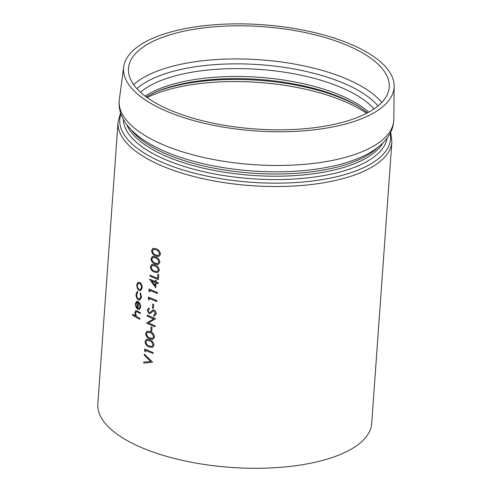 <?xml version="1.0" encoding="UTF-8"?>
<svg xmlns="http://www.w3.org/2000/svg" width="492" height="492" viewBox="0 0 492 492"><rect width="100%" height="100%" fill="white"/><g stroke="black" fill="none" stroke-linecap="round" stroke-linejoin="round"><path stroke-width="0.74" d="M391.896 141.727A137.28 53.868 4.1 0 1 344.388 178.227A137.28 53.868 4.1 0 1 196.148 177.102A137.28 53.868 4.1 0 1 118.043 122.096L97.846 403.858A137.28 53.868 4.1 0 0 230.92 467.4A137.28 53.868 4.1 0 0 371.7 423.483L391.896 141.727L390.728 132.213M158.855 256.492L160.49 254.278C160.072 251.369 158.645 249.542 156.21 248.804L153.086 248.294L151.561 250.526C151.899 253.435 153.264 255.243 155.65 255.951L158.855 256.492L160.441 254.29C160.035 251.387 158.608 249.561 156.161 248.817L153.086 248.294M158.276 264.567L159.912 262.353C159.494 259.444 158.067 257.617 155.632 256.879L152.508 256.369L150.982 258.601C151.321 261.51 152.68 263.318 155.072 264.019L158.276 264.567L159.863 262.365C159.457 259.462 158.03 257.636 155.583 256.892L152.508 256.369M157.698 272.642L159.334 270.428C158.916 267.513 157.489 265.692 155.054 264.948L151.93 264.444L150.398 266.676C150.737 269.585 152.102 271.393 154.494 272.094L157.698 272.642L159.285 270.44C158.879 267.537 157.452 265.711 155.005 264.967L151.93 264.444M149.014 288.982L149.064 288.97A137.28 53.868 4.1 0 0 157.514 292.549L157.397 293.503A137.28 53.868 -175.9 0 1 149.783 290.298L149.666 291.916L148.879 290.92L149.014 288.982A137.28 53.868 4.1 0 0 157.465 292.562M157.397 293.503L157.514 292.549M149.666 291.916L149.826 290.317M148.436 297.057L148.486 297.045A137.28 53.868 4.1 0 0 156.936 300.624L156.819 301.578A137.28 53.868 -175.9 0 1 149.205 298.373L149.088 299.991L148.301 298.995L148.436 297.057A137.28 53.868 4.1 0 0 156.886 300.637M156.819 301.578L156.936 300.624M149.088 299.991L149.248 298.392M153.344 308.478L153.676 304.431L153.344 308.478A137.28 53.868 -175.9 0 1 152.471 308.115L152.76 304.081A137.28 53.868 4.1 0 0 153.633 304.443M152.76 304.081L152.803 304.068A137.28 53.868 4.1 0 0 153.676 304.431M147.145 315.089L147.188 315.071A137.28 53.868 4.1 0 0 155.644 318.656L148.387 323.004A137.28 53.868 4.1 0 0 155.085 325.796L155.017 326.743A137.28 53.868 -175.9 0 1 146.567 323.158L153.67 318.865A137.28 53.868 -175.9 0 1 147.077 316.03L147.145 315.089A137.28 53.868 4.1 0 0 155.595 318.668M155.017 326.743L155.134 325.784A137.28 53.868 4.1 0 1 148.43 322.992L155.644 318.656M151.702 331.356L152.04 327.309L151.702 331.356A137.28 53.868 -175.9 0 1 150.829 330.993L151.118 326.952A137.28 53.868 4.1 0 0 151.991 327.321M151.118 326.952L151.161 326.94A137.28 53.868 4.1 0 0 152.04 327.309M144.716 348.994L144.759 348.982A137.28 53.868 4.1 0 0 153.209 352.561L153.098 353.52A137.28 53.868 -175.9 0 1 145.478 350.316L145.361 351.928L144.574 350.937L144.716 348.994A137.28 53.868 4.1 0 0 153.166 352.573M153.098 353.52L153.209 352.561M145.361 351.928L145.521 350.335M152.471 362.266L143.701 363.127L143.775 362.112L150.626 361.454L144.273 355.119L144.347 354.111L152.483 362.13M143.775 362.112L150.669 361.442M144.347 354.111L152.526 362.118M139.906 318.361L139.796 319.314L139.906 318.361A137.28 53.868 4.1 0 1 137.963 317.334L136.567 316.418L135.386 313.041L136.542 311.633M139.796 319.314A137.28 53.868 -175.9 0 1 132.532 315.249L132.643 314.296A137.28 53.868 4.1 0 0 135.546 315.993M140.325 312.574L140.208 313.527L140.325 312.574A137.28 53.868 4.1 0 1 137.594 311.122L135.786 310.624L134.728 312.531L135.571 316.048A137.28 53.868 4.1 0 1 132.6 314.308M138.48 301.541L136.573 301.381L135.349 303.896L136.081 307.438L137.754 309.29L139.267 309.486L140.829 306.885L139.593 302.555L139.181 303.244L140.109 306.664L138.984 308.576L137.988 308.398L138.48 301.541L136.616 301.368M139.568 299.044L138.51 298.896C137.237 297.949 136.641 296.479 136.721 294.48L137.821 292.199L137.502 291.239L136.056 294.068C135.958 296.694 136.758 298.632 138.455 299.886L139.783 300.095L141.487 297.119L140.497 292.875L140.079 293.472L140.817 296.756L139.55 299.05L138.467 298.908C137.188 297.961 136.591 296.492 136.671 294.493L137.772 292.211M139.783 300.102L141.53 297.106L140.497 292.875M137.502 291.239L137.821 292.199M140.546 290.643L142.145 287.943C142.157 285.458 141.333 283.65 139.673 282.513L137.754 282.531L136.708 284.966L137.336 288.373L139.101 290.452L140.546 290.643L142.188 287.931C142.213 285.458 141.388 283.65 139.716 282.5L137.797 282.519M152.335 347.457L153.971 345.243C153.553 342.327 152.126 340.507 149.691 339.763L146.567 339.259L145.035 341.491C145.374 344.4 146.739 346.208 149.131 346.909L152.335 347.457L153.922 345.255C153.516 342.352 152.09 340.526 149.642 339.781L146.567 339.259M152.914 339.382L154.549 337.168C154.131 334.259 152.704 332.432 150.269 331.694L147.145 331.184L145.62 333.416C145.958 336.325 147.317 338.133 149.709 338.834L152.914 339.382L154.5 337.18C154.094 334.277 152.668 332.451 150.22 331.706L147.145 331.184M148.861 307.943L149.353 309.007L148.861 307.943L147.286 310.12L149.002 313.558L150.306 313.527L153.27 310.895M150.355 313.515L153.067 310.969L153.935 310.944L155.263 313.595L153.652 315.311L154.027 316.374L156.21 313.939C156.222 312.106 155.503 310.79 154.064 309.991L152.827 309.954L150.158 312.377L149.039 312.605L148.16 310.587L149.353 309.007M154.064 309.991L152.827 309.954M156.13 282.894L155.73 287.851L149.562 279.05A137.28 53.868 4.1 0 0 155.275 281.535M149.513 279.062A137.28 53.868 4.1 0 0 155.275 281.572L155.404 280.348A137.28 53.868 4.1 0 0 156.29 280.704L156.155 281.934A137.28 53.868 4.1 0 0 158.172 282.74L158.104 283.681A137.28 53.868 -175.9 0 1 156.087 282.875L155.73 287.851M158.104 283.681L158.215 282.728A137.28 53.868 4.1 0 1 156.204 281.916L156.29 280.704M150.011 275.12A137.28 53.868 4.1 0 0 157.557 278.343L157.895 274.296A137.28 53.868 4.1 0 0 158.793 274.653L158.393 279.647A137.28 53.868 -175.9 0 1 149.943 276.061L150.054 275.108A137.28 53.868 4.1 0 0 157.563 278.312M357.653 50.245A130.712 51.291 4.1 0 0 216.646 26.617A130.712 51.291 4.1 0 0 128.596 67.232A130.712 51.291 4.1 0 0 255.182 128.972A130.712 51.291 4.1 0 0 389.277 85.915A130.712 51.291 4.1 0 0 357.653 50.245M170.521 32.06A135.601 53.21 4.1 0 0 123.726 66.832A135.601 53.21 4.1 0 0 255.047 130.884A135.601 53.21 4.1 0 0 394.154 86.217A135.601 53.21 4.1 0 0 361.349 49.212A135.601 53.21 4.1 0 0 170.521 32.06M137.594 311.122L135.786 310.624M135.386 313.041L136.493 311.645L137.692 312.192A137.28 53.868 -175.9 0 0 140.208 313.527M136.05 311.657L136.493 311.645M136.567 316.418L135.343 313.053M137.963 317.334L136.518 316.43M137.92 317.346A137.28 53.868 4.1 0 0 139.863 318.373M137.545 311.135A137.28 53.868 4.1 0 0 140.275 312.586M140.829 306.885L139.55 302.568M139.267 309.486L140.786 306.897M137.988 308.398L138.436 301.553M138.984 308.576L137.945 308.416M137.305 307.961L137.723 302.137L137.084 302.168L135.976 304.21L136.315 306.454L137.305 307.961M137.354 307.949L136.358 306.442L135.976 304.21M136.02 304.197L137.01 302.193M138.344 282.26L137.754 282.531M139.611 283.453C140.866 284.302 141.487 285.686 141.475 287.599L140.281 289.659L139.174 289.511C137.932 288.65 137.317 287.26 137.329 285.329L138.523 283.3L139.611 283.453M140.306 289.653L139.174 289.511M139.218 289.499C137.975 288.638 137.36 287.248 137.373 285.317L137.329 285.329M137.373 285.317L138.461 283.324M145.872 341.835L146.985 340.273L149.574 340.722L151.69 342.008L153.024 344.867L151.831 346.466L149.193 345.968C147.336 345.482 146.229 344.105 145.872 341.835L146.93 340.292M151.856 346.46L149.242 345.956C147.379 345.47 146.272 344.092 145.915 341.823M146.45 333.761L147.563 332.198L150.152 332.647L152.268 333.939L153.602 336.792L152.409 338.391L149.771 337.893C147.914 337.407 146.807 336.03 146.45 333.761L147.508 332.217M152.434 338.385L149.82 337.881C147.957 337.395 146.85 336.018 146.499 333.748M148.16 310.587L149.31 309.019M149.039 312.605L148.11 310.6M150.158 312.377L149.66 312.666M156.21 313.939L156.167 313.951C156.173 312.119 155.454 310.803 154.014 310.003M154.027 316.374L156.167 313.951M155.361 280.36A137.28 53.868 4.1 0 0 156.241 280.723M154.98 285.637L155.208 282.513A137.28 53.868 -175.9 0 1 151.548 280.95L154.98 285.637M151.597 280.938L155.029 285.624M158.393 279.647L158.793 274.653M157.852 274.308A137.28 53.868 4.1 0 0 158.75 274.665M151.235 267.021L152.348 265.459L154.937 265.901L157.053 267.193L158.387 270.053L157.194 271.652L154.556 271.154C152.698 270.668 151.591 269.29 151.235 267.021L152.292 265.477M157.219 271.645L154.605 271.141C152.741 270.655 151.634 269.278 151.278 267.008M151.813 258.946L152.926 257.384L155.515 257.833L157.631 259.124L158.965 261.978L157.772 263.577L155.134 263.079C153.276 262.593 152.169 261.215 151.813 258.946L152.871 257.402M157.797 263.571L155.183 263.066C153.32 262.58 152.213 261.203 151.862 258.933M152.391 250.871L153.504 249.309L156.093 249.758L158.209 251.049L159.543 253.903L158.35 255.502L155.718 255.004C153.855 254.518 152.748 253.14 152.391 250.871L153.449 249.327M158.375 255.496L155.761 254.991C153.904 254.505 152.791 253.128 152.44 250.858M359.381 106.912A130.841 51.34 4.1 0 0 155.189 92.275M147.114 97.557A132.397 51.949 -175.9 0 1 354.886 106.321A132.397 51.949 -175.9 0 1 366.626 113.289M146.204 96.893L156.567 91.684A127.403 49.993 -175.9 0 1 358.102 106.131L367.622 112.766M368.754 112.151A125.841 49.378 4.1 0 0 173.387 84.077A125.841 49.378 4.1 0 0 145.171 96.125M140.466 92.213A125.841 49.378 -175.9 0 1 173.953 76.211A125.841 49.378 -175.9 0 1 373.969 108.947M378.004 105.94A129.328 50.75 4.1 0 0 171.917 71.678A129.328 50.75 4.1 0 0 136.899 88.652M381.786 102.434A132.809 52.115 4.1 0 0 356.805 83.757A132.809 52.115 4.1 0 0 133.658 84.649M390.199 133.264A135.718 53.253 -175.9 0 1 343.57 174.949A135.718 53.253 -175.9 0 1 190.705 172.188A135.718 53.253 -175.9 0 1 120.934 113.966M123.332 119.298A132.28 51.906 4.1 0 0 200.724 171.001A132.28 51.906 4.1 0 0 341.491 171.579A132.28 51.906 4.1 0 0 387.063 138.203M382.936 142.932A130.724 51.291 -175.9 0 1 340.673 168.301A130.724 51.291 -175.9 0 1 210.797 169.783A130.724 51.291 -175.9 0 1 126.739 124.568M131.026 129.587A130.724 51.291 4.1 0 0 252.015 173.159A130.724 51.291 4.1 0 0 377.979 147.286M337.137 165.146A132.612 52.035 -175.9 0 1 168.904 153.086C144.138 142.951 128.504 130.798 122.004 116.629C119.501 111.124 118.615 105.442 119.341 99.575A137.637 54.009 -175.9 0 0 252.63 164.58A137.637 54.009 -175.9 0 0 393.828 119.249C393.711 125.159 392.019 130.657 388.76 135.749C380.304 148.848 363.096 158.645 337.137 165.146M118.043 122.096L120.552 112.846M123.726 66.832L119.341 99.575M394.154 86.217L393.828 119.249"/></g></svg>
